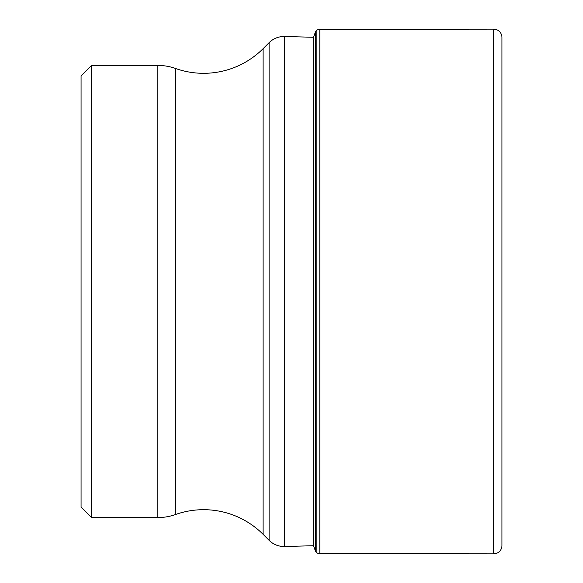 <?xml version="1.0" encoding="UTF-8"?>
<svg xmlns="http://www.w3.org/2000/svg" width="583" height="583" viewBox="0 0 583 583"><rect width="100%" height="100%" fill="white"/><g stroke="black" fill="none" stroke-linecap="round" stroke-linejoin="round"><path stroke-width="0.87" d="M501.934 37.45L501.934 545.55A8.264 8.264 0 0 1 501.934 545.586L501.934 37.414A8.264 8.264 0 0 1 501.934 37.45M315.403 233.666L315.403 32.16A4.788 4.788 0 0 1 315.797 31.358A3.097 3.097 0 0 1 316.183 30.855A4.955 4.955 0 0 1 319.805 29.303L493.677 29.15A8.264 8.264 0 0 1 501.934 37.414L501.934 37.414M315.403 349.334L315.403 550.84A822.817 822.817 0 0 0 313.45 545.732L313.45 37.268A822.817 822.817 0 0 0 315.403 32.16L315.403 550.84A4.788 4.788 0 0 0 315.797 551.642A3.097 3.097 0 0 0 316.183 552.145A4.955 4.955 0 0 0 319.805 553.697L493.677 553.85A8.264 8.264 0 0 0 501.934 545.586M313.45 37.268L284.526 36.51A21.032 21.032 0 0 0 269.106 42.661L269.106 540.339A21.032 21.032 0 0 0 284.526 546.49L284.526 36.51M313.45 545.732L284.526 546.49M91.582 65.427L91.582 517.573L81.066 507.064L81.066 75.936L91.582 65.427L157.847 65.427A52.587 52.587 0 0 1 175.454 68.459A84.12 84.12 0 0 0 263.093 48.673L269.106 42.661M263.093 48.673L263.093 534.327L269.106 540.339M263.093 534.327A84.12 84.12 0 0 0 175.454 514.541A52.587 52.587 0 0 1 157.847 517.573L91.582 517.573M493.677 29.15L493.677 553.85M319.805 29.303L319.805 553.697M316.183 30.855L316.183 552.145M315.797 31.358L315.797 551.642M175.454 68.459L175.454 514.541M157.847 65.427L157.847 517.573"/></g></svg>
